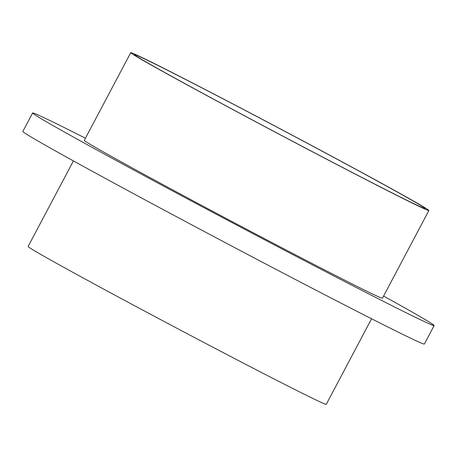 <?xml version="1.0" encoding="UTF-8"?>
<svg xmlns="http://www.w3.org/2000/svg" width="457" height="457" viewBox="0 0 457 457"><rect width="100%" height="100%" fill="white"/><g stroke="black" fill="none" stroke-linecap="round" stroke-linejoin="round"><path stroke-width="0.69" d="M371.57 318.769L326.264 404.336A168.679 2.651 -152.1 0 1 164.514 321.688A168.679 2.651 -152.1 0 1 28.117 246.477L73.423 160.91M267.454 127.966A164.503 2.582 -152.1 0 1 134.432 54.617A164.503 2.582 -152.1 0 1 281.021 129.308A164.503 2.582 -152.1 0 1 425.193 208.569A164.503 2.582 -152.1 0 1 267.454 127.966M267.139 127.869A168.679 2.651 -152.1 0 1 130.736 52.664A168.679 2.651 -152.1 0 1 281.049 129.251A168.679 2.651 -152.1 0 1 428.883 210.523A168.679 2.651 -152.1 0 1 267.139 127.869M130.736 52.664L84.317 140.339A168.679 2.651 27.9 0 0 220.714 215.55A168.679 2.651 27.9 0 0 381.926 298.147A168.679 2.651 27.9 0 0 382.458 298.198L428.883 210.523M85.43 138.231A227.169 3.57 27.9 0 0 32.624 112.97L22.85 131.433A227.169 3.57 27.9 0 0 214.236 236.8A227.169 3.57 27.9 0 0 423.656 343.955A227.169 3.57 27.9 0 0 424.376 344.03L434.15 325.567A227.169 3.57 27.9 0 0 383.577 296.09M32.624 112.97A227.169 3.57 27.9 0 0 224.01 218.343A227.169 3.57 27.9 0 0 433.43 325.498A227.169 3.57 27.9 0 0 434.15 325.567"/></g></svg>
